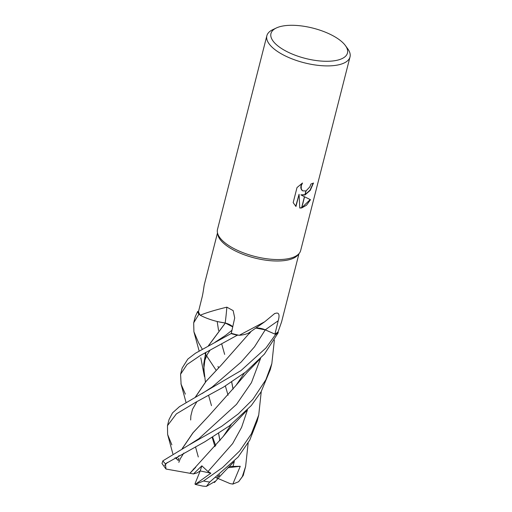 <?xml version="1.0" encoding="UTF-8"?>
<svg xmlns="http://www.w3.org/2000/svg" width="512" height="512" viewBox="0 0 512 512"><rect width="100%" height="100%" fill="white"/><g stroke="black" fill="none" stroke-linecap="round" stroke-linejoin="round"><path stroke-width="0.77" d="M299.187 253.421L297.946 254.944A42.042 16.634 -165.7 0 1 287.68 260.051A42.042 16.634 -165.7 0 1 244.538 254.88A42.042 16.634 -165.7 0 1 217.786 234.515L217.427 232.582M204.346 284.627C204.205 284.179 203.2 293.203 201.875 298.067L198.49 311.622A42.042 16.634 -165.7 0 0 200.224 315.238C206.195 312.742 215.066 310.054 226.848 307.162L233.152 310.624L234.707 317.92L231.296 333.293A42.042 16.634 -165.7 0 0 239.232 335.302L264.71 321.779L274.72 313.498M345.395 45.568A39.469 15.61 -165.7 0 1 336.512 60.384A39.469 15.61 -165.7 0 1 285.542 50.88A39.469 15.61 -165.7 0 1 276.358 27.974A39.469 15.61 -165.7 0 1 281.914 26.189A39.469 15.61 -165.7 0 1 345.395 45.568L347.763 48.826A42.906 16.973 -165.7 0 1 350.01 56.941L300.646 250.605A42.906 16.973 -165.7 0 1 288.742 258.592A42.906 16.973 -165.7 0 1 244.717 253.312A42.906 16.973 -165.7 0 1 217.421 232.531M350.01 56.941A42.906 16.973 -165.7 0 1 338.106 64.928A42.906 16.973 -165.7 0 1 290.605 58.304A42.906 16.973 -165.7 0 1 266.861 35.744A42.906 16.973 -165.7 0 1 272.717 29.696L276.358 27.974M299.219 253.382A42.906 16.973 -165.7 0 1 288.742 258.592A42.906 16.973 -165.7 0 1 241.242 251.968A42.906 16.973 -165.7 0 1 217.498 229.408L266.861 35.744M301.126 194.989L304.435 196.723L301.568 207.955L299.763 208.032L299.078 194.259L295.962 206.464L293.171 202.63L297.011 187.571L302.509 183.014L301.222 185.786L301.299 189.114L302.662 190.854L305.907 190.944L304.877 194.982L300.883 194.835L304.941 194.72M306.08 190.861L309.824 186.912L310.963 184.006A42.906 16.973 14.3 0 0 313.491 183.008L310.291 190.298L305.05 194.918A11.277 6.522 -57.9 0 1 304.877 194.982M301.734 207.93L304.57 196.794L310.477 199.699L306.573 205.165L301.734 207.93A15.526 8.973 -57.9 0 1 301.568 207.955M305.12 194.65L310.074 190.112L313.171 183.155M305.907 190.944A6.854 3.962 122.1 0 0 306.08 190.867L305.05 194.918M302.547 190.778L301.498 189.811L300.813 187.942L300.979 185.632L301.933 183.386M295.731 206.272L299.078 194.259M299.757 207.904L301.619 207.75M301.786 207.712L310.208 199.578M232.794 326.848A9.267 3.667 14.3 0 0 225.184 323.002A726.054 224.506 130 0 0 226.848 307.162M225.184 323.002A32.794 12.973 -165.7 0 1 200.224 315.238M281.587 321.901L278.112 331.738A42.042 16.634 -165.7 0 1 274.938 334.112L265.293 329.83A9.267 3.667 14.3 0 0 255.789 328M264.71 321.779L250.099 332.096A32.794 12.973 -165.7 0 1 239.232 335.302M274.272 313.818C278.758 311.738 280.077 314.054 278.208 320.774L274.938 334.112M202.246 349.082L198.509 342.624L193.914 331.776L193.69 322.816L198.867 314.278A42.906 16.973 -165.7 0 1 197.658 311.462L195.264 316.634L193.69 322.816M185.376 394.131L181.101 384.256L180.582 374.234L187.034 364.525L200.352 355.462L237.293 335.219A42.906 16.973 -165.7 0 1 231.078 333.587L195.501 353.21L187.84 359.059L182.157 368.058L180.582 374.227M261.254 391.539L258.733 415.014L251.315 433.965L239.725 450.88L222.566 467.539L203.52 481.005L195.258 484.397L210.848 473.19L208 471.546L201.843 465.824L193.472 473.933L189.926 473.293L195.667 467.354M215.725 481.03L206.381 486.4L209.741 482.048L238.176 456.979L249.741 440.147L257.165 421.165M265.958 347.981L240.909 370.65L179.405 406.694L172.506 412.902L169.024 419.584L167.475 425.651L176.397 413.875L195.77 402.246L223.603 387.046L245.587 372.083L264.39 354.131L278.266 332.646A42.906 16.973 -165.7 0 1 275.642 334.451L265.958 347.981M171.859 444.851L167.622 434.502L167.475 425.651M274.374 340.064L271.84 363.597L265.856 379.763L252.851 399.386L238.355 413.837L221.6 426.368L188.576 445.229L162.861 460.858L161.99 463.507L165.99 469.037M189.939 473.286L166.003 469.043L165.421 463.789L205.037 441.664L229.51 425.818L251.277 405.574L261.043 391.91L270.298 369.664L271.84 363.597M198.867 314.278L200.026 314.938M218.163 321.722L225.357 323.046L232.768 326.944M231.354 333.037L231.078 333.587M237.293 335.219L238.579 335.162M255.718 328.045L265.248 329.862L275.642 334.451M278.266 332.646L277.907 331.955M198.496 311.597L197.658 311.462M219.974 440.589L218.624 433.389M200.806 357.818L204.435 376.582L203.738 364L205.754 352.435M208.422 345.715L225.267 323.078M238.624 481.722L243.181 475.584L245.632 466.432L242.291 476.685L238.624 481.722L232.832 484.096L240.256 466.291L229.21 466.483M216.16 370.317L205.395 354.022M205.325 353.914L204.877 353.229M219.923 440.659L218.579 433.421M211.482 405.658L208.608 395.418M205.427 382.061L203.814 368.691L205.882 352.365M208.57 345.638L225.331 323.053M215.75 445.722L212.653 437.139L215.75 445.722M225.466 335.462L232.013 330.227L225.472 335.456L215.11 342.208M189.901 473.299L223.142 436.563L231.315 424.422M221.472 364.883L206.106 381.331L195.418 397.146M190.675 420L190.842 415.994L192.474 409.376L196.89 401.664M195.52 446.874L198.291 456.979M195.277 397.216L205.971 381.414L221.427 364.928L250.918 331.501M178.349 460.512L178.822 458.278M182.349 448.525L193.069 432.742L208.48 416.25M175.61 457.933L178.253 460.461L178.714 458.298M182.202 448.608L192.947 432.806L208.442 416.294L236.128 385.274L244.39 373.024M175.04 457.818L176.723 458.17L179.098 455.622M164.595 465.446L167.315 462.47M172.87 453.862L167.782 435.091M233.043 389.152L231.667 381.984M224.646 354.4L221.734 344.006M218.573 330.598L217.184 321.485M219.622 474.726L218.726 476.365M217.114 477.67L218.272 475.782M233.088 389.088L231.718 381.952M224.621 354.31L224.448 353.696M248.16 442.989L245.632 466.432M193.882 469.197L193.274 469.024M232.832 484.096L230.029 483.584L215.904 477.594M240.256 466.291L227.878 467.731M195.258 484.397L202.643 486.086L206.381 486.4M195.123 484.339L195.053 483.61L200.205 470.938L197.075 472.883L193.472 473.933M210.848 473.19L200.205 470.938L201.843 465.824M265.293 329.83A724.07 523.539 101.6 0 1 278.208 320.774M209.741 482.048A42.906 16.973 -165.7 0 1 203.52 481.005M165.421 463.789A42.906 16.973 -165.7 0 1 162.861 460.858M208 471.546L232.646 443.597L241.6 427.354L247.456 409.869M202.067 393.574L212.166 387.046L241.203 361.997L254.509 346.829L265.248 329.862M198.906 438.669L236.506 404.352L251.43 382.682L260.589 358.349M232.979 466.528L234.355 461.286M243.578 474.4A42.906 16.973 -165.7 0 1 242.291 476.685M204.275 284.749L217.491 232.909M281.504 322.227L298.976 253.683M194.054 332.333L199.123 350.925M203.814 368.685L204.608 360.96L207.251 354.419L210.131 350.086M212.211 437.414L214.95 446.662M223.142 436.563L230.24 427.974L246.458 410.918M180.941 383.686L186.01 402.342M249.344 333.651L251.117 331.354M188.57 445.229L198.944 438.637M183.808 453.088L180.262 458.778L178.816 462.362M236.128 385.274L247.066 372.467L259.59 359.392M217.99 366.394L218.586 367.814M225.363 385.978L228.064 395.232M214.419 482.534C224.115 471.411 229.382 466.694 233.491 462.195M258.733 415.014L257.165 421.19"/></g></svg>
